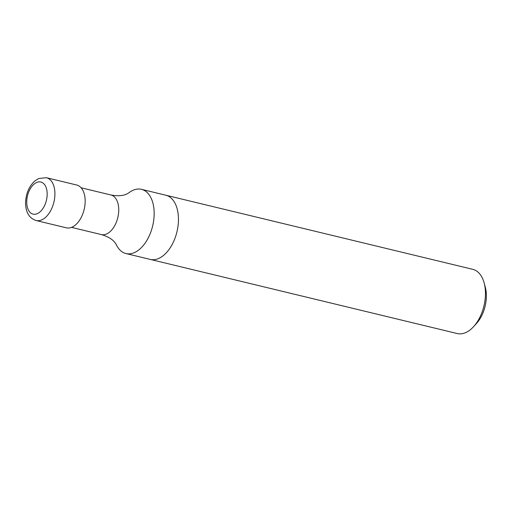<?xml version="1.0" encoding="UTF-8"?>
<svg xmlns="http://www.w3.org/2000/svg" width="511" height="511" viewBox="0 0 511 511"><rect width="100%" height="100%" fill="white"/><g stroke="black" fill="none" stroke-linecap="round" stroke-linejoin="round"><path stroke-width="0.77" d="M81.115 187.786L110.913 194.978A20.37 12.002 -76.4 0 1 117.798 217.597A20.37 12.002 -76.4 0 1 101.35 234.581C107.7 236.465 112.19 239.084 114.809 242.425L116.125 244.29A33.03 19.463 -76.4 0 0 125.968 253.552A33.03 19.463 -76.4 0 0 152.636 226.009A33.03 19.463 -76.4 0 0 141.477 189.332A33.03 19.463 -76.4 0 0 128.485 193.081L128.465 193.101M141.477 189.332L165.775 195.202A33.03 19.463 103.6 0 1 178.46 219.021A33.03 19.463 103.6 0 1 150.266 259.416L457.256 333.549A33.03 19.463 -76.4 0 0 473.499 326.746A33.03 19.463 -76.4 0 0 484.109 282.8A33.03 19.463 -76.4 0 0 472.758 269.335L165.775 195.202A33.03 19.463 103.6 0 1 178.46 219.021A33.03 19.463 103.6 0 1 150.266 259.416L125.968 253.552M36.109 220.522L66.373 227.829A22.018 12.973 -76.4 0 0 84.155 209.472A22.018 12.973 -76.4 0 0 76.714 185.02L46.444 177.713L38.759 178.48L34.748 181.028C28.872 186.521 25.806 193.944 25.55 203.301C25.825 212.57 29.344 218.312 36.109 220.522A22.018 12.973 -76.4 0 0 53.891 202.164A22.018 12.973 -76.4 0 0 46.444 177.713M473.499 326.746L476.405 323.572A27.524 16.218 -76.4 0 0 485.246 286.952L484.109 282.8M26.732 202.215A16.518 9.728 -76.4 0 0 42.158 209.58A16.518 9.728 -76.4 0 0 41.972 182.427A16.518 9.728 -76.4 0 0 26.732 202.215M101.35 234.581L71.553 227.382M110.913 194.978C117.428 196.198 122.608 195.917 126.473 194.142L128.491 193.081"/></g></svg>
